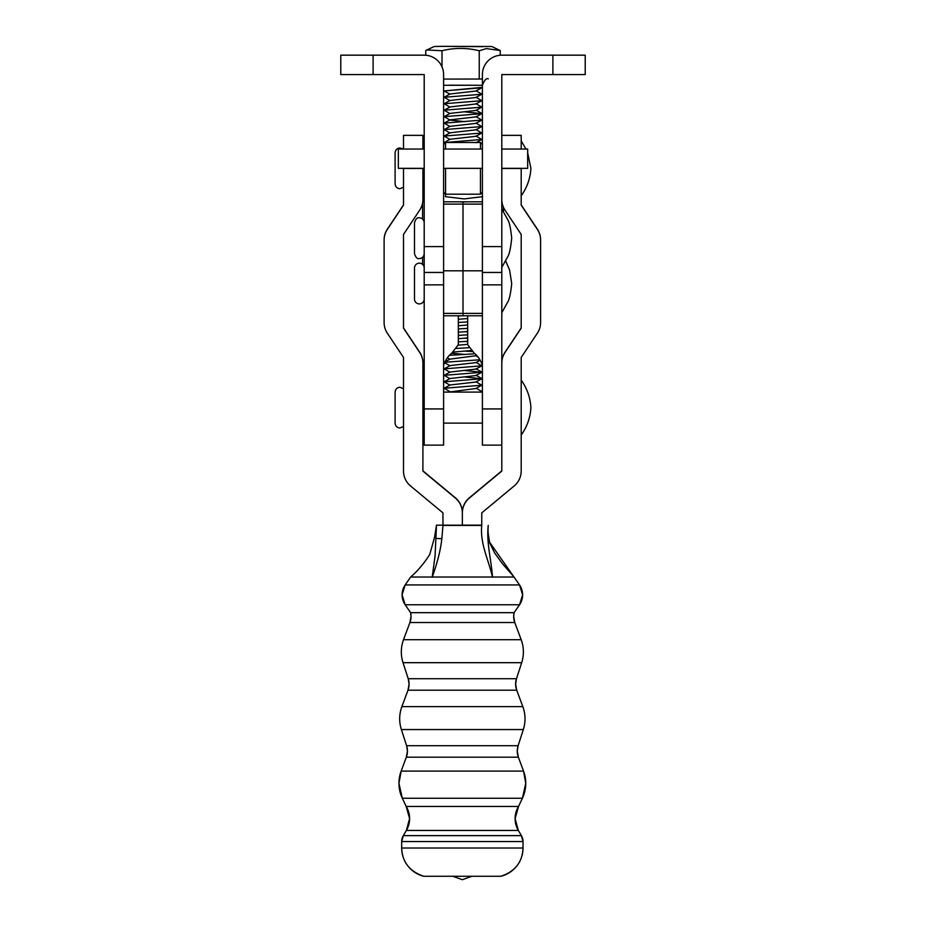 <?xml version="1.0" encoding="UTF-8"?>
<svg xmlns="http://www.w3.org/2000/svg" width="926" height="926" viewBox="0 0 926 926"><rect width="100%" height="100%" fill="white"/><g stroke="black" fill="none" stroke-linecap="round" stroke-linejoin="round"><path stroke-width="1.39" d="M424.201 299.052A4.85 4.85 0 0 1 419.351 303.902A4.85 4.85 0 0 1 414.501 299.052L414.501 268.008A4.85 4.85 0 0 1 419.351 263.158A4.85 4.85 0 0 1 424.201 268.008M424.201 246.594L424.201 74.578L373.109 74.578L373.109 55.178L424.201 55.178A19.4 19.4 0 0 1 443.6 74.578L443.6 246.594L424.201 246.594L424.201 272.452L443.6 272.452L443.6 313.393L463 313.393L463 204.102L443.6 204.102M482.4 315.778L463 315.778L463 313.393L463 315.778L443.6 315.778M460.384 201.891L463 201.961L463 313.393L482.4 313.393L482.4 272.452L501.799 272.452L501.799 246.594L482.4 246.594L482.4 272.452M424.201 201.775L422.777 201.729M422.777 201.66L424.201 201.613M465.616 201.891L463 201.961L463 204.102L482.4 204.102M373.109 74.578L340.78 74.578L340.78 55.178L373.109 55.178M443.6 272.452L443.6 246.594M482.4 246.594L482.4 74.578A19.4 19.4 0 0 1 501.799 55.178L585.22 55.178L585.22 74.578L501.799 74.578L501.799 246.594M444.191 90.945L482.4 87.345L482.4 93.815L481.763 94.232L444.191 97.276L449.99 94.001L475.952 91.026L481.763 87.75L444.191 90.945L450.001 94.221M483.384 46.647L442.616 46.346L491.752 46.497L500.237 50.525L500.237 55.236M425.763 55.236L425.763 50.479L434.248 46.497L442.616 46.346M426.817 49.958L442.003 50.733C454.388 47.654 466.797 47.666 479.228 50.756L486.312 48.603L500.237 50.525M481.451 87.877L476.103 90.875M481.763 94.232L475.952 97.496L449.99 100.471L444.191 103.747L481.763 100.691L475.952 97.184M481.763 100.691L475.952 103.967L450.001 106.941L444.191 110.206L481.763 107.161L475.952 103.654M481.763 107.161L475.952 110.437L449.99 113.4L444.191 116.676L481.763 113.632L464.702 111.849M481.763 113.632L475.952 116.896L449.99 119.871L444.191 123.146L481.763 120.091L475.952 116.583M444.191 116.676L449.99 120.079L464.702 121.63M481.763 120.091L475.952 123.366L450.001 126.33L444.191 129.605L481.763 126.561L475.952 123.054M481.763 126.561L475.952 129.837L450.001 132.8L444.191 136.076L481.763 133.031L475.952 129.513M481.763 133.031L475.952 136.296L449.99 139.27L444.191 142.546L481.763 139.49L475.952 135.983M467.665 318.532L458.335 319.296M467.665 324.991L458.335 325.755M467.665 331.462L458.335 332.226M467.665 337.932L458.335 338.696M467.665 344.391L458.092 345.178M471.403 350.514L453.092 352.088M451.668 353.257L464.702 354.426M476.913 355.619L449.99 359.126L444.191 362.402M480.154 360.26L475.952 362.622L450.001 365.596L444.191 368.872L481.763 365.816L475.952 362.309M481.763 365.816L475.952 369.092L449.99 372.055L444.191 375.331L481.763 372.287L464.702 370.504M481.763 372.287L475.952 375.562L449.99 378.526L444.191 381.801L481.763 378.757L464.702 376.975M481.763 378.757L475.952 382.021L450.001 384.996L444.191 388.272L481.763 385.216L475.952 381.709M481.763 385.216L475.952 388.492L448.879 392.092M479.992 392.092L481.763 391.443L475.952 388.179M450.001 391.675L444.191 388.272M449.99 385.204L444.191 381.801M449.99 378.734L444.191 375.331M450.001 372.275L444.191 368.872M444.827 362.24L479.876 359.774M449.376 355.306L475.015 353.79M472.364 351.567L464.702 351.104M456.182 348.442L469.332 347.69M458.335 341.856L467.665 341.324M467.665 338.349L464.702 338.175M458.335 335.386L467.665 334.853M467.665 331.878L464.702 331.705M458.335 328.927L467.665 328.394M458.335 322.456L467.665 321.924M458.335 315.986L462.028 315.778M444.931 143.09L444.191 142.546M449.99 139.479L444.191 136.076M450.001 133.02L444.191 129.605M450.001 126.549L444.191 123.146M449.99 113.62L444.191 110.206M450.001 107.15L444.191 103.747M449.99 100.679L444.191 97.276M476.161 90.91L481.867 94.105M481.763 87.75L482.4 87.357M482.4 79.046L443.6 79.069M479.228 79.08L479.228 50.756M442.003 50.733L442.003 66.857M384.105 240.135A19.4 19.4 0 0 1 387.357 229.382L387.357 229.15A19.4 19.4 0 0 0 384.105 239.903L384.105 322.468A19.4 19.4 0 0 0 387.357 333.221L403.505 357.459L403.505 471.021A19.4 19.4 0 0 0 410.507 485.942L442.952 512.888L442.952 525.412L481.751 525.412L481.751 512.888L514.196 485.942A19.4 19.4 0 0 0 521.199 471.021L521.199 357.459L537.346 333.221A19.4 19.4 0 0 0 540.599 322.468L540.599 239.903A19.4 19.4 0 0 0 537.346 229.15L537.346 229.382A19.4 19.4 0 0 1 540.599 240.135M422.904 470.848L455.349 497.794A19.4 19.4 0 0 1 462.352 512.715A19.4 19.4 0 0 1 469.355 497.794L501.799 470.848M501.799 362.923A19.4 19.4 0 0 1 505.052 352.169L521.199 327.931M521.199 204.912L537.346 229.15M501.799 168.463L521.199 168.463L521.199 205.144L537.346 229.382M501.799 363.154A19.4 19.4 0 0 1 505.052 352.401L521.199 328.163L521.199 234.44L505.052 210.202A19.4 19.4 0 0 1 501.799 199.449M387.357 229.382L403.505 205.144L403.505 168.463L422.904 168.463L422.904 199.449A19.4 19.4 0 0 1 419.652 210.202L403.505 234.44L403.505 328.163L419.652 352.401A19.4 19.4 0 0 1 422.904 363.154L422.904 471.079L455.349 498.026A19.4 19.4 0 0 1 462.352 512.946L462.352 525.412L462.352 512.946A19.4 19.4 0 0 1 469.355 498.026L501.799 471.079L501.799 272.452M521.199 149.04L521.199 135.358L501.799 135.358M387.357 229.15L403.505 204.912M403.505 327.931L419.652 352.169A19.4 19.4 0 0 1 422.904 362.923L422.904 363.154M422.904 149.04L422.904 135.358L403.505 135.358L403.505 149.04M501.799 168.347L527.67 168.347L527.67 149.04L501.799 149.04M424.201 149.04L398.33 149.04L398.33 168.347L424.201 168.347M482.4 149.04L443.6 149.04M482.4 201.822L443.6 201.822M482.596 196.648L464.204 198.916L445.406 196.648M445.545 168.347L445.545 196.729M482.4 192.272L480.455 194.205L480.455 168.347M480.455 149.04L480.455 142.477L445.545 142.477L445.545 149.04M522.623 594.851A17.455 17.455 180 0 0 519.544 584.943L522.623 594.851A17.455 17.455 180 0 1 519.544 604.759L522.623 594.851M481.717 525.158L436.482 525.181L434.641 536.93L429.722 554.547C423.923 563.575 417.557 571.076 410.623 577.037L405.171 584.943L402.081 594.851L405.171 604.759L519.544 604.759L514.092 612.676L513.675 616.427A17.455 17.455 180 0 0 514.775 622.527L513.675 616.427A17.455 17.455 180 0 1 514.092 612.676L410.623 612.676L411.028 616.427A17.455 17.455 0 0 1 409.929 622.527L411.028 616.427A17.455 17.455 0 0 0 410.623 612.676L405.171 604.759A17.455 17.455 0 0 1 405.171 584.943L519.544 584.943L489.31 541.803M403.516 639.704L521.188 639.704L514.775 622.527L409.929 622.527L403.516 639.704C400.761 647.309 400.599 654.96 403.018 662.68L408.227 678.723A17.455 17.455 0 0 1 407.984 690.194L409.084 684.117L408.227 678.723L516.476 678.723A17.455 17.455 180 0 0 516.72 690.194L407.984 690.194L401.872 706.631L522.831 706.631C525.574 714.212 525.736 721.852 523.329 729.549L401.375 729.549C398.967 721.852 399.129 714.212 401.872 706.631M401.375 729.549L406.607 745.719A17.455 17.455 0 0 1 406.34 757.19L407.452 751.09L406.607 745.719L518.109 745.719A17.455 17.455 180 0 0 518.363 757.19L406.34 757.19L401.155 771.103A34.922 34.922 180 0 0 402.312 798.258L522.403 798.258L525.76 783.315A34.922 34.922 -0 0 1 522.403 798.258L518.525 806.453A23.277 23.277 180 0 0 518.34 830.448L406.364 830.448L409.605 818.607A23.277 23.277 0 0 1 406.364 830.448L403.308 835.634L521.396 835.634L523.016 841.549A11.644 11.644 180 0 0 521.396 835.634L518.34 830.448L515.099 818.607L518.525 806.453L406.19 806.453A23.277 23.277 0 0 1 409.605 818.607L406.19 806.453L402.312 798.258L398.944 783.315L401.155 771.103L523.549 771.103A34.922 34.922 -0 0 1 525.76 783.315L523.549 771.103L518.363 757.19L517.264 751.09L518.109 745.719L523.329 729.549M423.772 876.262C409.547 871.447 402.185 862.037 401.687 848.019L401.687 841.549A11.644 11.644 0 0 1 403.308 835.634L401.687 841.549L523.016 841.549L523.016 848.019A29.1 29.1 180 0 1 500.943 876.262L423.772 876.262A29.1 29.1 0 0 1 401.687 848.019L523.016 848.019C522.519 862.037 515.157 871.447 500.931 876.262L500.943 876.262M410.623 577.037L514.092 577.037L502.54 563.818L494.669 552.996L489.646 542.786L487.979 531.894M442.952 525.158L436.482 525.181M488.233 537.08L488.071 535.668M487.944 533.55L487.921 532.08M481.751 525.436C479.911 543.712 488.419 559.177 492.505 577.187C491.197 558.922 486.335 542.937 488.222 525.412L488.037 529.047C488.164 537.3 488.627 541.698 489.437 542.231L489.437 542.196M436.088 538.504L441.852 538.608C440.66 549.697 437.442 562.557 432.21 577.187L435.07 555.866L436.482 525.412M441.852 538.608L442.975 525.436M482.4 408.933L501.799 408.933L501.799 445.117L482.4 445.117L482.4 284.861L501.799 284.861M467.665 315.778L467.665 344.704L474.297 353.234C477.596 355.677 480.293 359.647 482.4 365.133M424.201 284.861L443.6 284.861L443.6 445.117L424.201 445.117L424.201 272.452M458.335 315.778L458.335 344.704L451.703 353.234C448.404 355.677 445.707 359.647 443.6 365.133M482.4 270.809L443.6 270.809M552.891 55.178L552.891 74.578M449.249 85.192L482.4 85.296L443.6 85.296M403.018 662.68L521.685 662.68C524.104 654.96 523.942 647.309 521.188 639.704M522.831 706.631L516.72 690.194L515.632 684.117L516.476 678.723L521.685 662.68M443.6 408.933L424.201 408.933M505.631 260.854L509.589 269.975L511.696 283.53C510.735 293.31 509.393 299.515 507.68 302.131L501.799 312.71M414.524 223.085L414.501 222.668C415.797 218.802 417.406 217.182 419.351 217.818C422.291 218.108 423.9 219.728 424.201 222.668M414.501 252.891L414.501 222.668M414.501 253.701L414.501 253.701C415.797 257.567 417.406 259.176 419.351 258.551C422.291 258.261 423.9 256.641 424.201 253.701M501.799 208.998L507.68 219.578C509.393 222.194 510.735 228.398 511.696 238.179C510.735 247.971 509.393 254.164 507.68 256.791L501.799 267.371M422.58 264.396L422.58 257.324M422.58 219.045L422.58 202.979M503.42 211.672L503.42 207.204M475.952 142.766L481.763 139.49M449.805 359.23L447.339 357.841M450.001 365.805L444.191 362.529M481.045 392.092L481.763 391.686M481.763 378.514L475.952 375.238M481.763 372.044L475.952 368.78M478.071 357.042L476.242 356.001M481.763 113.389L475.952 110.113M482.4 85.296C484.53 79.972 486.486 77.83 488.28 78.872M402.984 149.04L399.951 147.975C397.069 148.206 395.46 149.827 395.101 152.825L395.101 183.869C395.46 186.867 397.069 188.476 399.951 188.719L403.505 187.168M424.201 183.869L422.904 183.869M521.199 140.856L525.922 149.04M527.67 152.767L530.899 168.347C530.309 178.405 527.079 187.561 521.199 195.826M482.4 168.347L443.6 168.347M480.455 194.205L445.545 194.205L443.6 192.272M482.4 144.421L480.455 142.477M443.6 144.421L445.545 142.477M453.138 876.401L462.352 879.7L471.565 876.401M403.505 388.781L399.951 387.242C397.069 387.473 395.46 389.082 395.101 392.092L395.101 423.124C395.46 426.134 397.069 427.743 399.951 427.974L403.505 426.435M482.4 392.092L443.6 392.092M424.201 392.092L422.904 392.092M482.4 423.124L443.6 423.124M424.201 423.124L422.904 423.124M521.199 380.123C527.079 388.388 530.309 397.543 530.899 407.602C530.309 417.672 527.079 426.828 521.199 435.093"/></g></svg>
